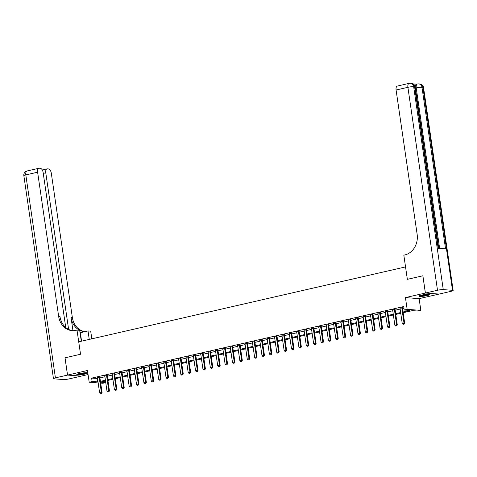 <?xml version="1.0" encoding="UTF-8"?>
<svg xmlns="http://www.w3.org/2000/svg" width="477" height="477" viewBox="0 0 477 477"><rect width="100%" height="100%" fill="white"/><g stroke="black" fill="none" stroke-linecap="round" stroke-linejoin="round"><path stroke-width="0.72" d="M85.103 374.022A5.491 0.739 171.7 0 0 87.649 373.008A5.491 0.739 171.7 0 0 84.805 372.775A5.491 0.739 171.7 0 0 79.331 373.58A5.491 0.739 171.7 0 0 76.785 374.594A5.491 0.739 171.7 0 0 79.629 374.827A5.491 0.739 171.7 0 0 85.103 374.022M427.273 295.573A5.491 0.739 171.7 0 0 429.825 294.559A5.491 0.739 171.7 0 0 426.975 294.321A5.491 0.739 171.7 0 0 421.501 295.132A5.491 0.739 171.7 0 0 418.955 296.145A5.491 0.739 171.7 0 0 421.805 296.378A5.491 0.739 171.7 0 0 427.273 295.573M100.558 382.202L105.751 382.602L102.877 383.281L100.689 383.114M65.743 327.49L43.151 172.626A4.221 2.152 77.1 0 0 40.324 168.315L39.233 168.232A4.221 2.152 77.1 0 0 38.893 168.256A4.221 2.152 77.1 0 0 37.617 172.203L25.812 174.916L55.415 377.856L67.519 375.083L65.003 357.822L80.535 354.262L65.033 357.816L67.549 375.077L81.239 376.114L88.066 374.552M405.444 297.606L419.128 298.65L439.055 294.076L425.371 293.033L405.444 297.606L407.155 309.34L420.839 310.384L417.888 311.058L412.337 310.634L403.154 312.739M419.128 298.65L420.839 310.384M425.401 293.027L439.084 294.07L451.188 291.298A4.221 0.566 171.7 0 0 453.15 290.517A4.221 0.566 171.7 0 0 452.512 290.314L443.264 289.611A4.221 0.566 171.7 0 0 437.504 290.255L425.401 293.027L422.878 275.772L407.352 279.331L422.884 275.784M422.855 275.778L425.371 293.033M403.047 311.976L409.749 310.438L404.204 310.014L403.697 306.562L91.638 378.112L97.523 378.458M99.931 377.903L104.904 376.764M107.313 376.216L112.286 375.071M114.689 374.523L119.661 373.384M122.07 372.829L127.043 371.69M129.452 371.136L134.425 369.997M136.833 369.442L141.806 368.304M144.215 367.755L149.188 366.61M151.597 366.062L156.569 364.923M158.978 364.368L163.951 363.23M166.36 362.675L171.326 361.536M173.735 360.982L178.708 359.843M181.117 359.294L186.09 358.149M188.498 357.601L193.471 356.462M195.88 355.908L200.853 354.769M203.262 354.214L208.234 353.075M210.643 352.521L215.616 351.382M218.025 350.828L222.992 349.689M225.4 349.14L230.373 347.995M232.782 347.447L237.755 346.308M240.164 345.753L245.136 344.615M247.545 344.06L252.518 342.921M254.927 342.367L259.899 341.228M262.308 340.679L267.281 339.535M269.69 338.986L274.663 337.847M277.065 337.293L282.038 336.154M284.447 335.599L289.42 334.46M291.829 333.906L296.801 332.767M299.21 332.219L304.183 331.074M306.592 330.525L311.564 329.386M313.973 328.832L318.946 327.693M321.355 327.139L326.328 326M328.731 325.445L333.703 324.306M336.112 323.758L341.085 322.613M343.494 322.064L348.466 320.92M350.875 320.371L355.848 319.232M358.257 318.678L363.23 317.539M365.638 316.984L370.611 315.846M373.02 315.291L377.993 314.152M380.402 313.604L385.368 312.459M387.777 311.91L392.75 310.771M395.159 310.217L400.131 309.078M402.54 308.524L403.936 308.208M402.469 307.665L400 308.231M395.093 309.358L392.619 309.925M387.712 311.052L385.237 311.618M380.33 312.739L377.862 313.306M372.948 314.432L370.48 314.999M365.567 316.126L363.098 316.692M358.185 317.819L355.717 318.386M350.804 319.512L348.335 320.079M343.428 321.2L340.954 321.766M336.046 322.893L333.572 323.46M328.665 324.587L326.196 325.153M321.283 326.28L318.815 326.846M313.902 327.973L311.433 328.54M306.52 329.667L304.052 330.233M299.139 331.354L296.67 331.92M291.763 333.047L289.289 333.614M284.381 334.741L281.907 335.307M277 336.434L274.531 337M269.618 338.127L267.15 338.694M262.237 339.815L259.768 340.381M254.855 341.508L252.387 342.075M247.474 343.202L245.005 343.768M240.098 344.895L237.624 345.461M232.716 346.588L230.242 347.155M225.335 348.276L222.86 348.842M217.953 349.969L215.485 350.535M210.572 351.662L208.103 352.229M203.19 353.356L200.722 353.922M195.808 355.049L193.34 355.615M188.427 356.742L185.958 357.309M181.051 358.43L178.577 358.996M173.67 360.123L171.195 360.69M166.288 361.816L163.82 362.383M158.907 363.51L156.438 364.076M151.525 365.203L149.057 365.77M144.143 366.891L141.675 367.457M136.762 368.584L134.293 369.15M129.386 370.277L126.912 370.844M122.005 371.971L119.53 372.537M114.623 373.664L112.155 374.23M107.242 375.351L104.773 375.918M99.86 377.045L97.391 377.611M72.76 330.674A17.601 14.96 94.4 0 1 60.001 316.579L58.665 316.478A17.601 14.96 94.4 0 0 72.093 330.639A17.601 14.96 94.4 0 0 75.944 330.346L77.006 330.102L80.535 354.262L78.723 341.836L405.539 266.905L407.352 279.331L403.828 255.171L404.89 254.927A17.601 14.96 -85.6 0 0 417.136 234.285L396.089 90.016A4.221 2.152 -102.9 0 1 397.365 86.069L409.171 83.362A4.221 2.152 77.1 0 0 407.895 87.309L396.089 90.016M98.173 382.924L89.193 382.238L87.476 370.504L67.549 375.077M89.193 382.238L92.144 381.564L98.023 381.91M91.638 378.112L92.144 381.564M404.204 310.014L407.155 309.34M400.746 313.294L395.773 314.432M393.364 314.987L388.397 316.126M385.988 316.68L381.016 317.819M378.607 318.368L373.634 319.512M371.225 320.061L366.253 321.2M363.844 321.754L358.871 322.893M356.462 323.448L351.489 324.587M349.081 325.141L344.108 326.28M341.699 326.834L336.732 327.973M334.323 328.522L329.351 329.667M326.942 330.215L321.969 331.354M319.56 331.909L314.587 333.047M312.179 333.602L307.206 334.741M304.797 335.295L299.824 336.434M297.415 336.983L292.443 338.127M290.034 338.676L285.061 339.815M282.658 340.369L277.686 341.508M275.277 342.063L270.304 343.202M267.895 343.756L262.922 344.895M260.514 345.443L255.541 346.588M253.132 347.137L248.159 348.276M245.75 348.83L240.778 349.969M238.369 350.523L233.396 351.662M230.993 352.217L226.02 353.356M223.612 353.904L218.639 355.049M216.23 355.598L211.257 356.736M208.848 357.291L203.876 358.43M201.467 358.984L196.494 360.123M194.085 360.678L189.113 361.816M186.704 362.371L181.731 363.51M179.322 364.058L174.355 365.203M171.947 365.752L166.974 366.891M164.565 367.445L159.592 368.584M157.183 369.138L152.211 370.277M149.802 370.832L144.829 371.971M142.42 372.519L137.448 373.664M135.039 374.212L130.066 375.351M127.657 375.906L122.69 377.045M120.282 377.599L115.309 378.738M112.9 379.293L107.927 380.431M105.518 380.98L100.546 382.125M100.432 381.356L105.405 380.217M107.814 379.662L112.787 378.523M115.195 377.975L120.168 376.83M122.577 376.281L127.55 375.143M129.959 374.588L134.931 373.449M137.34 372.895L142.307 371.756M144.716 371.201L149.689 370.063M152.097 369.514L157.07 368.369M159.479 367.821L164.452 366.682M166.861 366.127L171.833 364.988M174.242 364.434L179.215 363.295M181.624 362.741L186.596 361.602M189.005 361.053L193.972 359.908M196.381 359.36L201.354 358.221M203.762 357.667L208.735 356.528M211.144 355.973L216.117 354.834M218.526 354.28L223.498 353.141M225.907 352.592L230.88 351.448M233.289 350.899L238.261 349.76M240.67 349.206L245.643 348.067M248.046 347.512L253.019 346.374M255.428 345.819L260.4 344.68M262.809 344.126L267.782 342.987M270.191 342.438L275.163 341.293M277.572 340.745L282.545 339.606M284.954 339.052L289.927 337.913M292.335 337.358L297.308 336.219M299.711 335.665L304.684 334.526M307.093 333.978L312.065 332.833M314.474 332.284L319.447 331.145M321.856 330.591L326.828 329.452M329.237 328.897L334.21 327.759M336.619 327.204L341.592 326.065M344 325.517L348.973 324.372M351.382 323.823L356.349 322.685M358.758 322.13L363.73 320.991M366.139 320.437L371.112 319.298M373.521 318.743L378.494 317.604M380.902 317.05L385.875 315.911M388.284 315.363L393.257 314.218M395.666 313.669L400.638 312.53M97.189 378.535L97.69 381.988M403.089 324.342L404.091 324.151L403.089 324.342L402.242 323.525L400.024 308.339A0.704 0.596 -85.6 0 0 399.964 308.136L399.893 307.975M401.813 307.534L401.795 307.719A0.704 0.596 -85.6 0 0 401.795 307.933L404.013 323.12L404.675 323.173L404.091 324.151M402.505 307.379L402.457 307.766A0.704 0.596 -85.6 0 0 402.463 307.987L404.675 323.173M402.242 323.525L404.013 323.12L403.977 324.139M395.713 326.035L396.709 325.839L395.713 326.035L394.861 325.219L392.643 310.032A0.704 0.596 -85.6 0 0 392.583 309.829L392.511 309.668M394.437 309.227L394.413 309.412A0.704 0.596 -85.6 0 0 394.413 309.627L396.631 324.813L397.299 324.861L396.709 325.839M395.123 309.066L395.081 309.46A0.704 0.596 -85.6 0 0 395.081 309.674L397.299 324.861M394.861 325.219L396.631 324.813L396.596 325.833M388.332 327.729L389.327 327.532L388.332 327.729L387.479 326.912L385.261 311.725A0.704 0.596 -85.6 0 0 385.207 311.523L385.13 311.356M387.056 310.915L387.032 311.105A0.704 0.596 -85.6 0 0 387.032 311.32L389.25 326.506L389.918 326.554L389.327 327.532M387.747 310.76L387.7 311.153A0.704 0.596 -85.6 0 0 387.7 311.368L389.918 326.554M387.479 326.912L389.25 326.506L389.214 327.526M380.95 329.422L381.946 329.225L380.95 329.422L380.097 328.605L377.885 313.419A0.704 0.596 -85.6 0 0 377.826 313.216L377.754 313.049M379.674 312.608L379.65 312.793A0.704 0.596 -85.6 0 0 379.656 313.007L381.868 328.194L382.536 328.248L381.946 329.225M380.366 312.453L380.318 312.846A0.704 0.596 -85.6 0 0 380.318 313.061L382.536 328.248M380.097 328.605L381.868 328.194L381.833 329.219M373.569 331.11L374.564 330.919L373.569 331.11L372.716 330.293L370.504 315.106A0.704 0.596 -85.6 0 0 370.444 314.903L370.373 314.742M372.293 314.301L372.269 314.486A0.704 0.596 -85.6 0 0 372.275 314.701L374.487 329.887L375.155 329.941L374.564 330.919M372.984 314.146L372.936 314.54A0.704 0.596 -85.6 0 0 372.936 314.754L375.155 329.941M372.716 330.293L374.487 329.887L374.457 330.907M428.889 294.285A4.752 0.638 -8.3 0 1 424.476 295.418A4.752 0.638 -8.3 0 1 419.772 295.621M420.774 295.311A4.4 0.59 171.7 0 0 424.417 295.03A4.4 0.59 171.7 0 0 427.845 294.279M419.337 295.8A5.456 0.733 171.7 0 0 424.5 295.513A5.456 0.733 171.7 0 0 429.36 294.339M86.719 372.74A4.752 0.638 -8.3 0 1 86.289 372.96A4.752 0.638 -8.3 0 1 81.615 373.968A4.752 0.638 -8.3 0 1 77.602 374.069M78.598 373.765A4.4 0.59 171.7 0 0 85.669 372.734M77.161 374.248A5.456 0.733 171.7 0 0 81.901 374.028A5.456 0.733 171.7 0 0 86.909 372.913A5.456 0.733 171.7 0 0 87.19 372.787M415.252 87.166A4.221 2.152 -102.9 0 1 416.612 84.196L417.494 83.994A4.221 2.152 77.1 0 0 416.218 87.947L415.395 88.132M416.773 84.161L413.142 83.886M437.504 290.255L407.895 87.309A4.221 0.566 -8.3 0 1 413.66 86.665L414.585 86.736L438.148 248.267L445.548 248.827L421.984 87.303L422.908 87.369A4.221 0.566 -8.3 0 1 423.546 87.571L453.15 290.517M427.559 171.505L428 174.546M427.106 168.423L427.44 170.706M426.826 166.473L426.915 167.087M426.349 163.229L426.438 163.844M425.919 160.254L426.158 161.918M89.253 339.427L88.012 330.943L80.339 332.702A7.918 1.067 -8.3 0 1 80.047 332.767M88.012 330.943L90.696 331.145L91.817 338.837M77.006 330.102L79.689 330.311L81.287 341.252M68.616 329.404L45.774 172.829A4.221 2.152 77.1 0 1 47.05 168.876A4.221 2.152 77.1 0 1 47.39 168.852L48.481 168.936A4.221 2.152 77.1 0 1 51.307 173.246L72.355 317.515A17.601 14.96 94.4 0 0 85.091 331.61A17.601 14.96 94.4 0 1 84.447 331.581A17.601 14.96 94.4 0 1 71.019 317.414L72.957 330.674M55.415 377.856A4.221 0.566 171.7 0 0 53.454 378.637A4.221 0.566 171.7 0 0 54.092 378.839L63.34 379.543A4.221 0.566 171.7 0 0 69.105 378.899L81.209 376.126L67.519 375.083M58.665 316.478L37.617 172.203M366.187 332.803L367.183 332.612L366.187 332.803L365.334 331.986L363.122 316.8A0.704 0.596 -85.6 0 0 363.063 316.597L362.991 316.436M364.911 315.995L364.887 316.179A0.704 0.596 -85.6 0 0 364.893 316.394L367.105 331.581L367.773 331.634L367.183 332.612M365.603 315.84L365.555 316.227A0.704 0.596 -85.6 0 0 365.561 316.448L367.773 331.634M365.334 331.986L367.105 331.581L367.075 332.6M358.805 334.496L359.801 334.299L358.805 334.496L357.959 333.679L355.741 318.493A0.704 0.596 -85.6 0 0 355.681 318.29L355.609 318.129M357.529 317.688L357.511 317.873A0.704 0.596 -85.6 0 0 357.511 318.087L359.73 333.274L360.391 333.322L359.801 334.299M358.221 317.527L358.173 317.921A0.704 0.596 -85.6 0 0 358.179 318.135L360.391 333.322M357.959 333.679L359.73 333.274L359.694 334.294M351.424 336.19L352.425 335.993L351.424 336.19L350.577 335.373L348.359 320.186A0.704 0.596 -85.6 0 0 348.299 319.984L348.228 319.817M350.148 319.381L350.13 319.566A0.704 0.596 -85.6 0 0 350.13 319.781L352.348 334.967L353.01 335.015L352.425 335.993M350.839 319.22L350.792 319.614A0.704 0.596 -85.6 0 0 350.798 319.828L353.01 335.015M350.577 335.373L352.348 334.967L352.312 335.987M344.048 337.883L345.044 337.686L344.048 337.883L343.196 337.066L340.977 321.88A0.704 0.596 -85.6 0 0 340.918 321.677L340.846 321.51M342.772 321.069L342.748 321.254A0.704 0.596 -85.6 0 0 342.748 321.474L344.966 336.661L345.634 336.708L345.044 337.686M343.458 320.914L343.416 321.307A0.704 0.596 -85.6 0 0 343.416 321.522L345.634 336.708M343.196 337.066L344.966 336.661L344.931 337.68M336.667 339.57L337.662 339.38L336.667 339.57L335.814 338.753L333.596 323.567A0.704 0.596 -85.6 0 0 333.542 323.364L333.465 323.203M335.391 322.762L335.367 322.947A0.704 0.596 -85.6 0 0 335.367 323.162L337.585 338.348L338.253 338.402L337.662 339.38M336.076 322.607L336.035 323.001A0.704 0.596 -85.6 0 0 336.035 323.215L338.253 338.402M335.814 338.753L337.585 338.348L337.549 339.368M329.285 341.264L330.281 341.073L329.285 341.264L328.432 340.447L326.22 325.26A0.704 0.596 -85.6 0 0 326.161 325.058L326.089 324.897M328.009 324.455L327.985 324.64A0.704 0.596 -85.6 0 0 327.991 324.855L330.203 340.041L330.871 340.095L330.281 341.073M328.701 324.3L328.653 324.694A0.704 0.596 -85.6 0 0 328.653 324.909L330.871 340.095M328.432 340.447L330.203 340.041L330.167 341.061M321.903 342.957L322.899 342.76L321.903 342.957L321.051 342.14L318.839 326.954A0.704 0.596 -85.6 0 0 318.779 326.751L318.708 326.59M320.627 326.149L320.604 326.334A0.704 0.596 -85.6 0 0 320.61 326.548L322.822 341.735L323.489 341.782L322.899 342.76M321.319 325.988L321.271 326.381A0.704 0.596 -85.6 0 0 321.271 326.596L323.489 341.782M321.051 342.14L322.822 341.735L322.792 342.754M314.522 344.65L315.518 344.454L314.522 344.65L313.669 343.834L311.457 328.647A0.704 0.596 -85.6 0 0 311.398 328.444L311.326 328.277M313.246 327.842L313.222 328.027A0.704 0.596 -85.6 0 0 313.228 328.242L315.44 343.428L316.108 343.476L315.518 344.454M313.938 327.681L313.89 328.075A0.704 0.596 -85.6 0 0 313.896 328.289L316.108 343.476M313.669 343.834L315.44 343.428L315.41 344.448M307.14 346.344L308.136 346.147L307.14 346.344L306.288 345.527L304.076 330.34A0.704 0.596 -85.6 0 0 304.016 330.138L303.944 329.971M305.864 329.529L305.846 329.714A0.704 0.596 -85.6 0 0 305.846 329.935L308.064 345.121L308.726 345.169L308.136 346.147M306.556 329.374L306.508 329.768A0.704 0.596 -85.6 0 0 306.514 329.983L308.726 345.169M306.288 345.527L308.064 345.121L308.029 346.141M299.759 348.037L300.76 347.84L299.759 348.037L298.912 347.214L296.694 332.034A0.704 0.596 -85.6 0 0 296.634 331.831L296.563 331.664M298.483 331.223L298.465 331.408A0.704 0.596 -85.6 0 0 298.465 331.622L300.683 346.809L301.345 346.862L300.76 347.84M299.174 331.068L299.127 331.461A0.704 0.596 -85.6 0 0 299.133 331.676L301.345 346.862M298.912 347.214L300.683 346.809L300.647 347.828M292.383 349.724L293.379 349.534L292.383 349.724L291.53 348.908L289.312 333.721A0.704 0.596 -85.6 0 0 289.253 333.518L289.181 333.357M291.107 332.916L291.083 333.101A0.704 0.596 -85.6 0 0 291.083 333.316L293.301 348.502L293.969 348.556L293.379 349.534M291.793 332.761L291.745 333.155A0.704 0.596 -85.6 0 0 291.751 333.369L293.969 348.556M291.53 348.908L293.301 348.502L293.266 349.522M285.002 351.418L285.997 351.221L285.002 351.418L284.149 350.601L281.931 335.414A0.704 0.596 -85.6 0 0 281.877 335.212L281.8 335.051M283.726 334.61L283.702 334.794A0.704 0.596 -85.6 0 0 283.702 335.009L285.92 350.196L286.588 350.249L285.997 351.221M284.411 334.449L284.37 334.842A0.704 0.596 -85.6 0 0 284.37 335.063L286.588 350.249M284.149 350.601L285.92 350.196L285.884 351.215M277.62 353.111L278.616 352.914L277.62 353.111L276.767 352.294L274.549 337.108A0.704 0.596 -85.6 0 0 274.496 336.905L274.418 336.744M276.344 336.303L276.32 336.488A0.704 0.596 -85.6 0 0 276.326 336.702L278.538 351.889L279.206 351.937L278.616 352.914M277.036 336.142L276.988 336.535A0.704 0.596 -85.6 0 0 276.988 336.75L279.206 351.937M276.767 352.294L278.538 351.889L278.502 352.908M270.238 354.805L271.234 354.608L270.238 354.805L269.386 353.988L267.174 338.801A0.704 0.596 -85.6 0 0 267.114 338.598L267.042 338.431M268.962 337.99L268.939 338.181A0.704 0.596 -85.6 0 0 268.945 338.396L271.157 353.582L271.824 353.63L271.234 354.608M269.654 337.835L269.606 338.229A0.704 0.596 -85.6 0 0 269.606 338.443L271.824 353.63M269.386 353.988L271.157 353.582L271.121 354.602M262.857 356.498L263.853 356.301L262.857 356.498L262.004 355.681L259.792 340.495A0.704 0.596 -85.6 0 0 259.732 340.292L259.661 340.125M261.581 339.684L261.557 339.868A0.704 0.596 -85.6 0 0 261.563 340.083L263.775 355.27L264.443 355.323L263.853 356.301M262.272 339.529L262.225 339.922A0.704 0.596 -85.6 0 0 262.231 340.137L264.443 355.323M262.004 355.681L263.775 355.27L263.745 356.295M255.475 358.185L256.471 357.994L255.475 358.185L254.623 357.368L252.411 342.182A0.704 0.596 -85.6 0 0 252.351 341.979L252.279 341.818M254.199 341.377L254.181 341.562A0.704 0.596 -85.6 0 0 254.181 341.776L256.399 356.963L257.061 357.017L256.471 357.994M254.891 341.222L254.843 341.615A0.704 0.596 -85.6 0 0 254.849 341.83L257.061 357.017M254.623 357.368L256.399 356.963L256.364 357.983M248.094 359.879L249.095 359.688L248.094 359.879L247.247 359.062L245.029 343.875A0.704 0.596 -85.6 0 0 244.969 343.673L244.898 343.512M246.818 343.07L246.8 343.255A0.704 0.596 -85.6 0 0 246.8 343.47L249.018 358.656L249.68 358.71L249.095 359.688M247.509 342.915L247.462 343.303A0.704 0.596 -85.6 0 0 247.468 343.523L249.68 358.71M247.247 359.062L249.018 358.656L248.982 359.676M240.712 361.572L241.714 361.375L240.712 361.572L239.865 360.755L237.647 345.569A0.704 0.596 -85.6 0 0 237.588 345.366L237.516 345.205M239.436 344.764L239.418 344.949A0.704 0.596 -85.6 0 0 239.418 345.163L241.636 360.35L242.298 360.397L241.714 361.375M240.128 344.603L240.08 344.996A0.704 0.596 -85.6 0 0 240.086 345.211L242.298 360.397M239.865 360.755L241.636 360.35L241.6 361.369M233.336 363.265L234.332 363.069L233.336 363.265L232.484 362.448L230.266 347.262A0.704 0.596 -85.6 0 0 230.212 347.059L230.135 346.892M232.06 346.457L232.037 346.642A0.704 0.596 -85.6 0 0 232.037 346.857L234.255 362.043L234.922 362.091L234.332 363.069M232.746 346.296L232.704 346.69A0.704 0.596 -85.6 0 0 232.704 346.904L234.922 362.091M232.484 362.448L234.255 362.043L234.219 363.063M225.955 364.959L226.951 364.762L225.955 364.959L225.102 364.142L222.884 348.955A0.704 0.596 -85.6 0 0 222.831 348.753L222.753 348.586M224.679 348.144L224.655 348.329A0.704 0.596 -85.6 0 0 224.661 348.55L226.873 363.73L227.541 363.784L226.951 364.762M225.371 347.989L225.323 348.383A0.704 0.596 -85.6 0 0 225.323 348.598L227.541 363.784M225.102 364.142L226.873 363.73L226.837 364.756M218.573 366.646L219.569 366.455L218.573 366.646L217.721 365.829L215.509 350.643A0.704 0.596 -85.6 0 0 215.449 350.44L215.377 350.279M217.297 349.838L217.273 350.023A0.704 0.596 -85.6 0 0 217.279 350.237L219.492 365.424L220.159 365.477L219.569 366.455M217.989 349.683L217.941 350.076A0.704 0.596 -85.6 0 0 217.941 350.291L220.159 365.477M217.721 365.829L219.492 365.424L219.456 366.443M211.192 368.339L212.187 368.149L211.192 368.339L210.339 367.523L208.127 352.336A0.704 0.596 -85.6 0 0 208.067 352.133L207.996 351.972M209.916 351.531L209.892 351.716A0.704 0.596 -85.6 0 0 209.898 351.931L212.11 367.117L212.778 367.171L212.187 368.149M210.607 351.376L210.56 351.77A0.704 0.596 -85.6 0 0 210.56 351.984L212.778 367.171M210.339 367.523L212.11 367.117L212.08 368.137M203.81 370.033L204.806 369.836L203.81 370.033L202.958 369.216L200.745 354.029A0.704 0.596 -85.6 0 0 200.686 353.827L200.614 353.666M202.534 353.224L202.51 353.409A0.704 0.596 -85.6 0 0 202.516 353.624L204.734 368.81L205.396 368.858L204.806 369.836M203.226 353.063L203.178 353.457A0.704 0.596 -85.6 0 0 203.184 353.672L205.396 368.858M202.958 369.216L204.734 368.81L204.699 369.83M196.429 371.726L197.424 371.529L196.429 371.726L195.582 370.909L193.364 355.723A0.704 0.596 -85.6 0 0 193.304 355.52L193.233 355.353M195.153 354.918L195.135 355.103A0.704 0.596 -85.6 0 0 195.135 355.317L197.353 370.504L198.015 370.551L197.424 371.529M195.844 354.757L195.797 355.15A0.704 0.596 -85.6 0 0 195.803 355.365L198.015 370.551M195.582 370.909L197.353 370.504L197.317 371.523M189.047 373.419L190.049 373.223L189.047 373.419L188.2 372.603L185.982 357.416A0.704 0.596 -85.6 0 0 185.923 357.213L185.851 357.046M187.771 356.605L187.753 356.79A0.704 0.596 -85.6 0 0 187.753 357.011L189.971 372.197L190.633 372.245L190.049 373.223M188.463 356.45L188.415 356.844A0.704 0.596 -85.6 0 0 188.421 357.058L190.633 372.245M188.2 372.603L189.971 372.197L189.935 373.217M181.671 375.107L182.667 374.916L181.671 375.107L180.819 374.29L178.601 359.109A0.704 0.596 -85.6 0 0 178.547 358.901L178.47 358.74M180.395 358.299L180.372 358.483A0.704 0.596 -85.6 0 0 180.372 358.698L182.59 373.885L183.257 373.938L182.667 374.916M181.081 358.144L181.039 358.537A0.704 0.596 -85.6 0 0 181.039 358.752L183.257 373.938M180.819 374.29L182.59 373.885L182.554 374.904M174.29 376.8L175.286 376.609L174.29 376.8L173.437 375.983L171.219 360.797A0.704 0.596 -85.6 0 0 171.165 360.594L171.088 360.433M173.014 359.992L172.99 360.177A0.704 0.596 -85.6 0 0 172.996 360.391L175.208 375.578L175.876 375.632L175.286 376.609M173.706 359.837L173.658 360.23A0.704 0.596 -85.6 0 0 173.658 360.445L175.876 375.632M173.437 375.983L175.208 375.578L175.172 376.597M166.908 378.494L167.904 378.297L166.908 378.494L166.056 377.677L163.844 362.49A0.704 0.596 -85.6 0 0 163.784 362.287L163.712 362.126M165.632 361.685L165.608 361.87A0.704 0.596 -85.6 0 0 165.614 362.085L167.826 377.271L168.494 377.319L167.904 378.297M166.324 361.524L166.276 361.918A0.704 0.596 -85.6 0 0 166.276 362.138L168.494 377.319M166.056 377.677L167.826 377.271L167.791 378.291M159.527 380.187L160.522 379.99L159.527 380.187L158.674 379.37L156.462 364.184A0.704 0.596 -85.6 0 0 156.402 363.981L156.331 363.82M158.251 363.379L158.227 363.563A0.704 0.596 -85.6 0 0 158.233 363.778L160.445 378.965L161.113 379.012L160.522 379.99M158.942 363.218L158.895 363.611A0.704 0.596 -85.6 0 0 158.895 363.826L161.113 379.012M158.674 379.37L160.445 378.965L160.415 379.984M152.145 381.88L153.141 381.683L152.145 381.88L151.292 381.063L149.08 365.877A0.704 0.596 -85.6 0 0 149.021 365.674L148.949 365.507M150.869 365.066L150.845 365.251A0.704 0.596 -85.6 0 0 150.851 365.471L153.063 380.658L153.731 380.706L153.141 381.683M151.561 364.911L151.513 365.304A0.704 0.596 -85.6 0 0 151.519 365.519L153.731 380.706M151.292 381.063L153.063 380.658L153.034 381.678M144.764 383.574L145.759 383.377L144.764 383.574L143.917 382.757L141.699 367.57A0.704 0.596 -85.6 0 0 141.639 367.368L141.568 367.201M143.488 366.759L143.47 366.944A0.704 0.596 -85.6 0 0 143.47 367.159L145.688 382.345L146.35 382.399L145.759 383.377M144.179 366.604L144.132 366.998A0.704 0.596 -85.6 0 0 144.137 367.212L146.35 382.399M143.917 382.757L145.688 382.345L145.652 383.365M137.382 385.261L138.384 385.07L137.382 385.261L136.535 384.444L134.317 369.258A0.704 0.596 -85.6 0 0 134.258 369.055L134.186 368.894M136.106 368.453L136.088 368.638A0.704 0.596 -85.6 0 0 136.088 368.852L138.306 384.039L138.968 384.092L138.384 385.07M136.798 368.298L136.75 368.691A0.704 0.596 -85.6 0 0 136.756 368.906L138.968 384.092M136.535 384.444L138.306 384.039L138.27 385.058M130.006 386.954L131.002 386.764L130.006 386.954L129.154 386.137L126.936 370.951A0.704 0.596 -85.6 0 0 126.876 370.748L126.804 370.587M128.73 370.146L128.707 370.331A0.704 0.596 -85.6 0 0 128.707 370.546L130.925 385.732L131.592 385.786L131.002 386.764M129.416 369.991L129.374 370.379A0.704 0.596 -85.6 0 0 129.374 370.599L131.592 385.786M129.154 386.137L130.925 385.732L130.889 386.752M122.625 388.648L123.621 388.451L122.625 388.648L121.772 387.831L119.554 372.644A0.704 0.596 -85.6 0 0 119.5 372.442L119.423 372.281M121.349 371.839L121.325 372.024A0.704 0.596 -85.6 0 0 121.325 372.239L123.543 387.425L124.211 387.473L123.621 388.451M122.034 371.678L121.993 372.072A0.704 0.596 -85.6 0 0 121.993 372.287L124.211 387.473M121.772 387.831L123.543 387.425L123.507 388.445M115.243 390.341L116.239 390.144L115.243 390.341L114.391 389.524L112.178 374.338A0.704 0.596 -85.6 0 0 112.119 374.135L112.047 373.968M113.967 373.527L113.943 373.718A0.704 0.596 -85.6 0 0 113.949 373.932L116.161 389.119L116.829 389.166L116.239 390.144M114.659 373.372L114.611 373.765A0.704 0.596 -85.6 0 0 114.611 373.98L116.829 389.166M114.391 389.524L116.161 389.119L116.126 390.138M107.862 392.034L108.857 391.838L107.862 392.034L107.009 391.218L104.797 376.031A0.704 0.596 -85.6 0 0 104.737 375.828L104.666 375.661M106.586 375.22L106.562 375.405A0.704 0.596 -85.6 0 0 106.568 375.62L108.78 390.806L109.448 390.86L108.857 391.838M107.277 375.065L107.23 375.459A0.704 0.596 -85.6 0 0 107.23 375.673L109.448 390.86M107.009 391.218L108.78 390.806L108.75 391.832M100.48 393.722L101.476 393.531L100.48 393.722L99.627 392.905L97.415 377.718A0.704 0.596 -85.6 0 0 97.356 377.516L97.284 377.355M99.204 376.913L99.18 377.098A0.704 0.596 -85.6 0 0 99.186 377.313L101.398 392.499L102.066 392.553L101.476 393.531M99.896 376.758L99.848 377.152A0.704 0.596 -85.6 0 0 99.854 377.367L102.066 392.553M99.627 392.905L101.398 392.499L101.368 393.519M401.795 307.933L402.463 307.987M401.795 307.719L402.457 307.766M394.413 309.627L395.081 309.674M394.413 309.412L395.081 309.46M387.032 311.32L387.7 311.368M387.032 311.105L387.7 311.153M379.656 313.007L380.318 313.061M379.65 312.793L380.318 312.846M372.275 314.701L372.936 314.754M372.269 314.486L372.936 314.54M452.512 290.314L422.908 87.369A4.221 3.589 -85.6 0 0 419.682 83.97L418.758 83.904A4.221 3.589 94.4 0 1 421.984 87.303A4.221 0.566 -8.3 0 0 416.218 87.947L439.627 248.374M438.762 248.308L415.223 86.939A4.221 0.566 -8.3 0 0 414.585 86.736A4.221 3.589 -85.6 0 0 411.365 83.338L410.435 83.266A4.221 4.221 0 0 0 409.171 83.362A4.221 2.152 77.1 0 1 409.51 83.338A4.221 3.589 94.4 0 1 410.435 83.266A4.221 3.589 94.4 0 1 413.66 86.665L443.264 289.611M417.834 83.97A4.221 2.152 77.1 0 0 417.494 83.994A4.221 4.221 0 0 1 418.758 83.904A4.221 3.589 94.4 0 0 417.834 83.97M71.019 317.414L72.355 317.515M45.774 172.829L43.264 173.401M25.812 174.916A4.221 2.152 -102.9 0 1 27.088 170.963A4.221 4.221 0 0 0 23.85 175.691A4.221 0.566 -8.3 0 1 25.812 174.916M81.573 341.186L80.339 332.702M364.893 316.394L365.561 316.448M364.887 316.179L365.555 316.227M357.511 318.087L358.179 318.135M357.511 317.873L358.173 317.921M350.13 319.781L350.798 319.828M350.13 319.566L350.792 319.614M342.748 321.474L343.416 321.522M342.748 321.254L343.416 321.307M335.367 323.162L336.035 323.215M335.367 322.947L336.035 323.001M327.991 324.855L328.653 324.909M327.985 324.64L328.653 324.694M320.61 326.548L321.271 326.596M320.604 326.334L321.271 326.381M313.228 328.242L313.896 328.289M313.222 328.027L313.89 328.075M305.846 329.935L306.514 329.983M305.846 329.714L306.508 329.768M298.465 331.622L299.133 331.676M298.465 331.408L299.127 331.461M291.083 333.316L291.751 333.369M291.083 333.101L291.745 333.155M283.702 335.009L284.37 335.063M283.702 334.794L284.37 334.842M276.326 336.702L276.988 336.75M276.32 336.488L276.988 336.535M268.945 338.396L269.606 338.443M268.939 338.181L269.606 338.229M261.563 340.083L262.231 340.137M261.557 339.868L262.225 339.922M254.181 341.776L254.849 341.83M254.181 341.562L254.843 341.615M246.8 343.47L247.468 343.523M246.8 343.255L247.462 343.303M239.418 345.163L240.086 345.211M239.418 344.949L240.08 344.996M232.037 346.857L232.704 346.904M232.037 346.642L232.704 346.69M224.661 348.55L225.323 348.598M224.655 348.329L225.323 348.383M217.279 350.237L217.941 350.291M217.273 350.023L217.941 350.076M209.898 351.931L210.56 351.984M209.892 351.716L210.56 351.77M202.516 353.624L203.184 353.672M202.51 353.409L203.178 353.457M195.135 355.317L195.803 355.365M195.135 355.103L195.797 355.15M187.753 357.011L188.421 357.058M187.753 356.79L188.415 356.844M180.372 358.698L181.039 358.752M180.372 358.483L181.039 358.537M172.996 360.391L173.658 360.445M172.99 360.177L173.658 360.23M165.614 362.085L166.276 362.138M165.608 361.87L166.276 361.918M158.233 363.778L158.895 363.826M158.227 363.563L158.895 363.611M150.851 365.471L151.519 365.519M150.845 365.251L151.513 365.304M143.47 367.159L144.137 367.212M143.47 366.944L144.132 366.998M136.088 368.852L136.756 368.906M136.088 368.638L136.75 368.691M128.707 370.546L129.374 370.599M128.707 370.331L129.374 370.379M121.325 372.239L121.993 372.287M121.325 372.024L121.993 372.072M113.949 373.932L114.611 373.98M113.943 373.718L114.611 373.765M106.568 375.62L107.23 375.673M106.562 375.405L107.23 375.459M99.186 377.313L99.854 377.367M99.18 377.098L99.848 377.152M415.223 86.939A4.221 4.221 0 0 0 411.365 83.338M423.546 87.571A4.221 4.221 0 0 0 419.682 83.97M47.05 168.876L42.268 169.973M38.893 168.256L27.088 170.963M23.85 175.691L53.454 378.637"/></g></svg>
